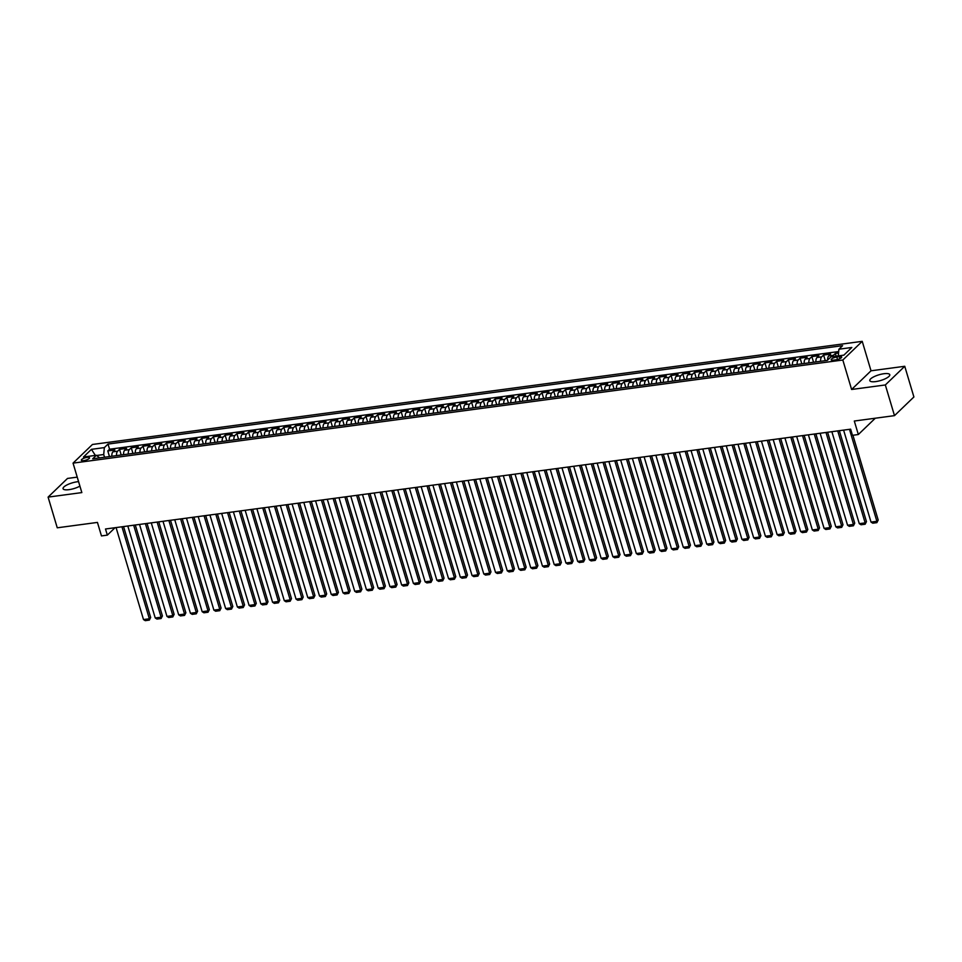 <?xml version="1.0" encoding="UTF-8"?>
<svg xmlns="http://www.w3.org/2000/svg" width="962" height="962" viewBox="0 0 962 962"><rect width="100%" height="100%" fill="white"/><g stroke="black" fill="none" stroke-linecap="round" stroke-linejoin="round"><path stroke-width="1.44" d="M78.571 481.649A10.426 2.97 -16.6 0 0 77.152 481.794A10.426 2.97 -16.6 0 0 63.071 488.708A10.426 2.97 -16.6 0 0 68.963 489.67A10.426 2.97 -16.6 0 0 79.906 486.135M875.697 381.601A10.426 2.97 -16.6 0 0 889.778 374.687A10.426 2.97 -16.6 0 0 883.886 373.725A10.426 2.97 -16.6 0 0 869.804 380.639A10.426 2.97 -16.6 0 0 875.697 381.601M83.754 460.618A4.281 1.215 -16.6 0 0 89.526 457.78A4.281 1.215 -16.6 0 0 87.109 457.383A4.281 1.215 -16.6 0 0 81.337 460.221A4.281 1.215 -16.6 0 0 83.754 460.618M77.225 477.14L67.508 478.439L48.1 497.113L57.251 527.801L97.439 522.414L101.467 535.918L107.335 535.137L115.043 527.717M862.229 341.342L92.46 444.468L73.052 463.131L842.82 360.016L862.229 341.342L871.019 370.803L851.611 389.478L885.341 384.956L904.749 366.281L871.019 370.803M904.749 366.281L913.9 396.969L894.492 415.644L854.304 421.031L858.332 434.523L875.288 418.217M885.341 384.956L894.492 415.644M838.563 353.03L835.329 353.463L836.134 356.18M827.633 360.065A5.351 2.477 -97.6 0 1 828.715 355.928L830.627 354.088L823.592 355.038L825.276 360.678M815.908 361.928A5.351 2.477 82.4 0 1 816.978 357.503L818.902 355.663L811.856 356.601L813.539 362.241M804.172 363.504A5.351 2.477 82.4 0 1 805.254 359.079L807.166 357.239L800.119 358.177L801.803 363.816M792.435 365.079A5.351 2.477 82.4 0 1 793.518 360.654L795.43 358.802L788.383 359.752L790.067 365.392M780.711 366.642A5.351 2.477 82.4 0 1 781.781 362.217L783.693 360.377L776.659 361.315L778.33 366.967M768.975 368.218A5.351 2.477 82.4 0 1 770.045 363.792L771.957 361.952L764.922 362.89L766.606 368.53M757.238 369.793A5.351 2.477 82.4 0 1 758.309 365.368L760.221 363.516L753.186 364.466L754.869 370.105M745.502 371.356A5.351 2.477 82.4 0 1 746.572 366.931L748.496 365.091L741.449 366.041L743.133 371.681M733.765 372.931A5.351 2.477 82.4 0 1 734.848 368.506L736.76 366.666L729.713 367.604L731.397 373.256M722.029 374.507A5.351 2.477 82.4 0 1 723.111 370.081L725.023 368.242L717.977 369.18L719.66 374.819M710.305 376.082A5.351 2.477 82.4 0 1 711.375 371.657L713.287 369.805L706.252 370.755L707.936 376.395M698.568 377.645A5.351 2.477 82.4 0 1 699.639 373.22L701.551 371.38L694.516 372.33L696.199 377.97M686.832 379.22A5.351 2.477 82.4 0 1 687.902 374.795L689.814 372.955L682.779 373.893L684.463 379.533M675.096 380.796A5.351 2.477 82.4 0 1 676.166 376.37L678.09 374.531L671.043 375.469L672.727 381.108M663.359 382.359A5.351 2.477 82.4 0 1 664.441 377.934L666.353 376.094L659.307 377.044L660.99 382.684M651.635 383.934A5.351 2.477 82.4 0 1 652.705 379.509L654.617 377.669L647.582 378.607L649.254 384.259M639.898 385.509A5.351 2.477 82.4 0 1 640.969 381.084L642.881 379.244L635.846 380.182L637.529 385.822M628.162 387.085A5.351 2.477 82.4 0 1 629.232 382.66L631.144 380.808L624.11 381.758L625.793 387.397M616.426 388.648A5.351 2.477 82.4 0 1 617.496 384.223L619.42 382.383L612.373 383.333L614.057 388.973M604.689 390.223A5.351 2.477 82.4 0 1 605.759 385.798L607.683 383.958L600.637 384.896L602.32 390.536M592.953 391.799A5.351 2.477 82.4 0 1 594.035 387.373L595.947 385.534L588.9 386.471L590.584 392.111M581.228 393.362A5.351 2.477 82.4 0 1 582.299 388.937L584.211 387.097L577.176 388.047L578.847 393.686M569.492 394.937A5.351 2.477 82.4 0 1 570.562 390.512L572.474 388.672L565.44 389.61L567.123 395.262M557.756 396.512A5.351 2.477 82.4 0 1 558.826 392.087L560.738 390.247L553.703 391.185L555.387 396.825M546.019 398.088A5.351 2.477 82.4 0 1 547.089 393.662L549.013 391.811L541.967 392.761L543.65 398.4M534.283 399.651A5.351 2.477 82.4 0 1 535.365 395.226L537.277 393.386L530.23 394.336L531.914 399.976M522.546 401.226A5.351 2.477 82.4 0 1 523.629 396.801L525.541 394.961L518.494 395.899L520.177 401.539M510.822 402.801A5.351 2.477 82.4 0 1 511.892 398.376L513.804 396.536L506.77 397.474L508.441 403.114M499.086 404.377A5.351 2.477 82.4 0 1 500.156 399.952L502.068 398.1L495.033 399.05L496.717 404.689M487.349 405.94A5.351 2.477 82.4 0 1 488.419 401.515L490.331 399.675L483.297 400.613L484.98 406.265M475.613 407.515A5.351 2.477 82.4 0 1 476.683 403.09L478.607 401.25L471.56 402.188L473.244 407.828M463.876 409.09A5.351 2.477 82.4 0 1 464.959 404.665L466.871 402.825L459.824 403.763L461.507 409.403M452.14 410.654A5.351 2.477 82.4 0 1 453.222 406.229L455.134 404.389L448.088 405.339L449.771 410.978M440.416 412.229A5.351 2.477 82.4 0 1 441.486 407.804L443.398 405.964L436.363 406.902L438.035 412.554M428.679 413.804A5.351 2.477 82.4 0 1 429.749 409.379L431.661 407.539L424.627 408.477L426.31 414.117M416.943 415.38A5.351 2.477 82.4 0 1 418.013 410.954L419.925 409.103L412.89 410.052L414.574 415.692M405.206 416.943A5.351 2.477 82.4 0 1 406.277 412.518L408.201 410.678L401.154 411.628L402.837 417.267M393.47 418.518A5.351 2.477 82.4 0 1 394.552 414.093L396.464 412.253L389.418 413.191L391.101 418.831M381.734 420.093A5.351 2.477 82.4 0 1 382.816 415.668L384.728 413.828L377.681 414.766L379.365 420.406M370.009 421.657A5.351 2.477 82.4 0 1 371.079 417.231L372.991 415.392L365.957 416.342L367.64 421.981M358.273 423.232A5.351 2.477 82.4 0 1 359.343 418.807L361.255 416.967L354.22 417.905L355.904 423.557M346.536 424.807A5.351 2.477 82.4 0 1 347.607 420.382L349.519 418.542L342.484 419.48L344.168 425.12M334.8 426.382A5.351 2.477 82.4 0 1 335.87 421.957L337.794 420.105L330.748 421.055L332.431 426.695M323.064 427.946A5.351 2.477 82.4 0 1 324.146 423.52L326.058 421.681L319.011 422.631L320.695 428.27M311.339 429.521A5.351 2.477 82.4 0 1 312.409 425.096L314.321 423.256L307.287 424.194L308.958 429.834M299.603 431.096A5.351 2.477 82.4 0 1 300.673 426.671L302.585 424.831L295.55 425.769L297.234 431.409M287.866 432.672A5.351 2.477 82.4 0 1 288.937 428.234L290.849 426.394L283.814 427.344L285.498 432.984M276.13 434.235A5.351 2.477 82.4 0 1 277.2 429.81L279.124 427.97L272.078 428.908L273.761 434.559M264.394 435.81A5.351 2.477 82.4 0 1 265.464 431.385L267.388 429.545L260.341 430.483L262.025 436.123M252.657 437.385A5.351 2.477 82.4 0 1 253.74 432.96L255.651 431.108L248.605 432.058L250.288 437.698M240.933 438.949A5.351 2.477 82.4 0 1 242.003 434.523L243.915 432.684L236.88 433.634L238.552 439.273M229.196 440.524A5.351 2.477 82.4 0 1 230.267 436.099L232.179 434.259L225.144 435.197L226.828 440.849M217.46 442.099A5.351 2.477 82.4 0 1 218.53 437.674L220.442 435.834L213.408 436.772L215.091 442.412M205.724 443.674A5.351 2.477 82.4 0 1 206.794 439.249L208.718 437.397L201.671 438.347L203.355 443.987M193.987 445.238A5.351 2.477 82.4 0 1 195.07 440.812L196.982 438.973L189.935 439.923L191.618 445.562M182.251 446.813A5.351 2.477 82.4 0 1 183.333 442.388L185.245 440.548L178.198 441.486L179.882 447.126M170.527 448.388A5.351 2.477 82.4 0 1 171.597 443.963L173.509 442.123L166.474 443.061L168.146 448.701M158.79 449.951A5.351 2.477 82.4 0 1 159.86 445.526L161.772 443.686L154.738 444.636L156.421 450.276M147.054 451.527A5.351 2.477 82.4 0 1 148.124 447.102L150.036 445.262L143.001 446.2L144.685 451.851M135.317 453.102A5.351 2.477 82.4 0 1 136.388 448.677L138.312 446.837L131.265 447.775L132.948 453.415M123.581 454.677A5.351 2.477 82.4 0 1 124.663 450.252L126.575 448.4L119.528 449.35L121.212 454.99M858.332 434.523L852.464 435.317L850.636 429.172L105.495 528.992L107.335 535.137M839.345 356.661L836.76 357.01A4.149 1.178 -16.6 0 0 831.168 359.752A4.149 1.178 -16.6 0 0 833.513 360.137L836.098 359.788A4.149 1.178 -16.6 0 0 841.69 357.046A4.149 1.178 -16.6 0 0 839.345 356.661L839.934 358.646M99.591 457.888L96.368 455.279L92.701 458.814L827.272 360.413L830.94 356.878L843.854 355.146L851.827 347.474L838.912 349.206L842.592 345.671L108.021 444.071L104.341 447.607L103.716 454.533L96.633 455.483M96.368 455.279L83.466 457.01L91.438 449.338L104.341 447.607M832.647 356.649A5.351 2.477 -97.6 0 1 833.417 355.303L835.329 353.463M838.696 351.551L109.56 449.23L107.792 450.925L109.476 456.565M111.845 456.241A5.351 2.477 82.4 0 1 112.927 451.815L114.839 449.975L107.792 450.925M116.546 455.615A5.351 2.477 -97.6 0 1 117.617 451.19L119.528 449.35M128.283 454.04A5.351 2.477 -97.6 0 1 129.353 449.615L131.265 447.775M140.007 452.477A5.351 2.477 -97.6 0 1 141.089 448.051L143.001 446.2M151.743 450.901A5.351 2.477 -97.6 0 1 152.826 446.476L154.738 444.636M163.48 449.326A5.351 2.477 -97.6 0 1 164.55 444.901L166.474 443.061M175.216 447.751A5.351 2.477 -97.6 0 1 176.286 443.326L178.198 441.486M186.953 446.188A5.351 2.477 -97.6 0 1 188.023 441.762L189.935 439.923M198.689 444.612A5.351 2.477 -97.6 0 1 199.759 440.187L201.671 438.347M210.413 443.037A5.351 2.477 -97.6 0 1 211.496 438.612L213.408 436.772M222.15 441.474A5.351 2.477 -97.6 0 1 223.232 437.049L225.144 435.197M233.886 439.899A5.351 2.477 -97.6 0 1 234.956 435.473L236.88 433.634M245.623 438.323A5.351 2.477 -97.6 0 1 246.693 433.898L248.605 432.058M257.359 436.748A5.351 2.477 -97.6 0 1 258.429 432.323L260.341 430.483M269.095 435.185A5.351 2.477 -97.6 0 1 270.166 430.76L272.078 428.908M280.82 433.609A5.351 2.477 -97.6 0 1 281.902 429.184L283.814 427.344M292.556 432.034A5.351 2.477 -97.6 0 1 293.626 427.609L295.55 425.769M304.293 430.459A5.351 2.477 -97.6 0 1 305.363 426.034L307.287 424.194M316.029 428.896A5.351 2.477 -97.6 0 1 317.099 424.47L319.011 422.631M327.765 427.32A5.351 2.477 -97.6 0 1 328.836 422.895L330.748 421.055M339.49 425.745A5.351 2.477 -97.6 0 1 340.572 421.32L342.484 419.48M351.226 424.182A5.351 2.477 -97.6 0 1 352.308 419.757L354.22 417.905M362.963 422.607A5.351 2.477 -97.6 0 1 364.033 418.181L365.957 416.342M374.699 421.031A5.351 2.477 -97.6 0 1 375.769 416.606L377.681 414.766M386.435 419.456A5.351 2.477 -97.6 0 1 387.506 415.031L389.418 413.191M398.172 417.893A5.351 2.477 -97.6 0 1 399.242 413.468L401.154 411.628M409.896 416.318A5.351 2.477 -97.6 0 1 410.978 411.892L412.89 410.052M421.633 414.742A5.351 2.477 -97.6 0 1 422.715 410.317L424.627 408.477M433.369 413.179A5.351 2.477 -97.6 0 1 434.439 408.754L436.363 406.902M445.105 411.604A5.351 2.477 -97.6 0 1 446.176 407.179L448.088 405.339M456.842 410.028A5.351 2.477 -97.6 0 1 457.912 405.603L459.824 403.763M468.578 408.453A5.351 2.477 -97.6 0 1 469.648 404.028L471.56 402.188M480.303 406.89A5.351 2.477 -97.6 0 1 481.385 402.465L483.297 400.613M492.039 405.315A5.351 2.477 -97.6 0 1 493.121 400.889L495.033 399.05M503.775 403.739A5.351 2.477 -97.6 0 1 504.846 399.314L506.77 397.474M515.512 402.176A5.351 2.477 -97.6 0 1 516.582 397.751L518.494 395.899M527.248 400.601A5.351 2.477 -97.6 0 1 528.318 396.176L530.23 394.336M538.985 399.026A5.351 2.477 -97.6 0 1 540.055 394.6L541.967 392.761M550.709 397.45A5.351 2.477 -97.6 0 1 551.791 393.025L553.703 391.185M562.445 395.887A5.351 2.477 -97.6 0 1 563.528 391.462L565.44 389.61M574.182 394.312A5.351 2.477 -97.6 0 1 575.252 389.887L577.176 388.047M585.918 392.736A5.351 2.477 -97.6 0 1 586.988 388.311L588.9 386.471M597.655 391.161A5.351 2.477 -97.6 0 1 598.725 386.736L600.637 384.896M609.391 389.598A5.351 2.477 -97.6 0 1 610.461 385.173L612.373 383.333M621.115 388.023A5.351 2.477 -97.6 0 1 622.198 383.597L624.11 381.758M632.852 386.447A5.351 2.477 -97.6 0 1 633.922 382.022L635.846 380.182M644.588 384.884A5.351 2.477 -97.6 0 1 645.658 380.459L647.582 378.607M656.324 383.309A5.351 2.477 -97.6 0 1 657.395 378.884L659.307 377.044M668.061 381.734A5.351 2.477 -97.6 0 1 669.131 377.308L671.043 375.469M679.785 380.158A5.351 2.477 -97.6 0 1 680.868 375.733L682.779 373.893M691.522 378.595A5.351 2.477 -97.6 0 1 692.604 374.17L694.516 372.33M703.258 377.02A5.351 2.477 -97.6 0 1 704.328 372.595L706.252 370.755M714.994 375.445A5.351 2.477 -97.6 0 1 716.065 371.019L717.977 369.18M726.731 373.881A5.351 2.477 -97.6 0 1 727.801 369.456L729.713 367.604M738.467 372.306A5.351 2.477 -97.6 0 1 739.537 367.881L741.449 366.041M750.192 370.731A5.351 2.477 -97.6 0 1 751.274 366.306L753.186 364.466M761.928 369.155A5.351 2.477 -97.6 0 1 763.01 364.73L764.922 362.89M773.664 367.592A5.351 2.477 -97.6 0 1 774.735 363.167L776.659 361.315M785.401 366.017A5.351 2.477 -97.6 0 1 786.471 361.592L788.383 359.752M797.137 364.442A5.351 2.477 -97.6 0 1 798.207 360.016L800.119 358.177M808.874 362.878A5.351 2.477 -97.6 0 1 809.944 358.441L811.856 356.601M820.598 361.303A5.351 2.477 -97.6 0 1 821.68 356.878L823.592 355.038M851.611 389.478L842.82 360.016M48.1 497.113L81.842 492.592L73.052 463.131M104.509 457.227L103.716 454.533M838.299 355.892L838.912 349.206M109.56 449.23L108.021 444.071M91.438 449.338L95.358 455.411M849.47 429.329L876.887 521.308L878.198 520.045L852.921 435.257M843.602 430.122L871.019 522.089L876.887 521.308L876.875 522.643L872.774 523.196L871.019 522.089M878.198 520.045L876.875 522.643M837.734 430.904L865.151 522.883L866.461 521.62L839.357 430.687M831.865 431.685L859.282 523.665L865.151 522.883L865.139 524.218L861.038 524.771L859.282 523.665M866.461 521.62L865.139 524.218M825.997 432.479L853.414 524.458L854.725 523.196L827.621 432.263M820.129 433.261L847.558 525.24L853.414 524.458L853.414 525.793L849.302 526.334L847.558 525.24M854.725 523.196L853.414 525.793M814.261 434.054L841.69 526.022L843.001 524.759L815.884 433.826M808.405 434.836L835.822 526.815L841.69 526.022L841.678 527.356L837.565 527.91L835.822 526.815M843.001 524.759L841.678 527.356M802.536 435.618L829.953 527.597L831.264 526.334L804.16 435.401M796.668 436.411L824.085 528.378L829.953 527.597L829.941 528.932L825.829 529.485L824.085 528.378M831.264 526.334L829.941 528.932M790.8 437.193L818.217 529.172L819.528 527.91L792.423 436.976M784.932 437.975L812.349 529.954L818.217 529.172L818.205 530.507L814.105 531.06L812.349 529.954M819.528 527.91L818.205 530.507M779.064 438.768L806.481 530.735L807.791 529.485L780.687 438.552M773.195 439.55L800.612 531.529L806.481 530.735L806.469 532.07L802.368 532.623L800.612 531.529M807.791 529.485L806.469 532.07M767.327 440.331L794.744 532.311L796.055 531.048L768.951 440.115M761.459 441.125L788.876 533.104L794.744 532.311L794.732 533.645L790.632 534.199L788.876 533.104M796.055 531.048L794.732 533.645M755.591 441.907L783.008 533.886L784.331 532.623L757.214 441.69M749.723 442.7L777.152 534.668L783.008 533.886L783.008 535.221L778.895 535.774L777.152 534.668M784.331 532.623L783.008 535.221M743.854 443.482L771.283 535.461L772.594 534.199L745.478 443.266M737.998 444.264L765.415 536.243L771.283 535.461L771.271 536.796L767.159 537.337L765.415 536.243M772.594 534.199L771.271 536.796M732.13 445.057L759.547 537.024L760.858 535.762L733.753 444.841M726.262 445.839L753.679 537.818L759.547 537.024L759.535 538.359L755.423 538.912L753.679 537.818M760.858 535.762L759.535 538.359M720.394 446.621L747.811 538.6L749.121 537.337L722.017 446.404M714.525 447.414L741.942 539.381L747.811 538.6L747.799 539.935L743.698 540.488L741.942 539.381M749.121 537.337L747.799 539.935M708.657 448.196L736.074 540.175L737.385 538.912L710.281 447.979M702.789 448.977L730.206 540.957L736.074 540.175L736.062 541.51L731.962 542.063L730.206 540.957M737.385 538.912L736.062 541.51M696.921 449.771L724.338 541.738L725.649 540.488L698.544 449.555M691.053 450.553L718.47 542.532L724.338 541.738L724.326 543.085L720.225 543.626L718.47 542.532M725.649 540.488L724.326 543.085M685.184 451.334L712.614 543.314L713.924 542.051L686.808 451.118M679.316 452.128L706.745 544.107L712.614 543.314L712.601 544.648L708.489 545.201L706.745 544.107M713.924 542.051L712.601 544.648M673.448 452.91L700.877 544.889L702.188 543.626L675.071 452.693M667.592 453.703L695.009 545.67L700.877 544.889L700.865 546.224L696.753 546.777L695.009 545.67M702.188 543.626L700.865 546.224M661.724 454.485L689.141 546.464L690.451 545.201L663.347 454.268M655.856 455.267L683.273 547.246L689.141 546.464L689.129 547.799L685.016 548.34L683.273 547.246M690.451 545.201L689.129 547.799M649.987 456.06L677.404 548.027L678.715 546.765L651.611 455.844M644.119 456.842L671.536 548.821L677.404 548.027L677.392 549.362L673.292 549.915L671.536 548.821M678.715 546.765L677.392 549.362M638.251 457.623L665.668 549.603L666.979 548.34L639.874 457.407M632.383 458.417L659.8 550.384L665.668 549.603L665.656 550.937L661.555 551.491L659.8 550.384M666.979 548.34L665.656 550.937M626.515 459.199L653.932 551.178L655.242 549.915L628.138 458.982M620.646 459.98L648.063 551.96L653.932 551.178L653.919 552.513L649.819 553.066L648.063 551.96M655.242 549.915L653.919 552.513M614.778 460.774L642.207 552.753L643.518 551.491L616.401 460.557M608.91 461.556L636.339 553.535L642.207 552.753L642.195 554.088L638.083 554.629L636.339 553.535M643.518 551.491L642.195 554.088M603.054 462.349L630.471 554.316L631.781 553.054L604.665 462.121M597.186 463.131L624.603 555.11L630.471 554.316L630.459 555.651L626.346 556.204L624.603 555.11M631.781 553.054L630.459 555.651M591.317 463.912L618.734 555.892L620.045 554.629L592.941 463.696M585.449 464.706L612.866 556.673L618.734 555.892L618.722 557.226L614.61 557.78L612.866 556.673M620.045 554.629L618.722 557.226M579.581 465.488L606.998 557.467L608.309 556.204L581.204 465.271M573.713 466.269L601.13 558.249L606.998 557.467L606.986 558.802L602.885 559.343L601.13 558.249M608.309 556.204L606.986 558.802M567.845 467.063L595.262 559.03L596.572 557.78L569.468 466.847M561.976 467.845L589.393 559.824L595.262 559.03L595.25 560.365L591.149 560.918L589.393 559.824M596.572 557.78L595.25 560.365M556.108 468.626L583.525 560.605L584.836 559.343L557.732 468.41M550.24 469.42L577.657 561.399L583.525 560.605L583.513 561.94L579.413 562.493L577.657 561.399M584.836 559.343L583.513 561.94M544.372 470.202L571.801 562.181L573.111 560.918L545.995 469.985M538.504 470.983L565.933 562.962L571.801 562.181L571.789 563.516L567.676 564.069L565.933 562.962M573.111 560.918L571.789 563.516M532.647 471.777L560.064 563.756L561.375 562.493L534.259 471.56M526.779 472.558L554.196 564.538L560.064 563.756L560.052 565.091L555.94 565.632L554.196 564.538M561.375 562.493L560.052 565.091M520.911 473.352L548.328 565.319L549.639 564.057L522.534 473.124M515.043 474.134L542.46 566.113L548.328 565.319L548.316 566.654L544.203 567.207L542.46 566.113M549.639 564.057L548.316 566.654M509.175 474.915L536.592 566.895L537.902 565.632L510.798 474.699M503.306 475.709L530.723 567.676L536.592 566.895L536.58 568.229L532.479 568.782L530.723 567.676M537.902 565.632L536.58 568.229M497.438 476.491L524.855 568.47L526.166 567.207L499.062 476.274M491.57 477.272L518.987 569.251L524.855 568.47L524.843 569.805L520.743 570.358L518.987 569.251M526.166 567.207L524.843 569.805M485.702 478.066L513.119 570.033L514.429 568.782L487.325 477.849M479.834 478.848L507.263 570.827L513.119 570.033L513.119 571.368L509.006 571.921L507.263 570.827M514.429 568.782L513.119 571.368M473.965 479.629L501.394 571.608L502.705 570.346L475.589 479.413M468.109 480.423L495.526 572.402L501.394 571.608L501.382 572.943L497.27 573.496L495.526 572.402M502.705 570.346L501.382 572.943M462.241 481.204L489.658 573.184L490.969 571.921L463.864 480.988M456.373 481.998L483.79 573.965L489.658 573.184L489.646 574.518L485.533 575.072L483.79 573.965M490.969 571.921L489.646 574.518M450.505 482.78L477.922 574.759L479.232 573.496L452.128 482.563M444.636 483.561L472.053 575.541L477.922 574.759L477.91 576.094L473.809 576.635L472.053 575.541M479.232 573.496L477.91 576.094M438.768 484.355L466.185 576.322L467.496 575.06L440.392 484.139M432.9 485.137L460.317 577.116L466.185 576.322L466.173 577.657L462.073 578.21L460.317 577.116M467.496 575.06L466.173 577.657M427.032 485.918L454.449 577.897L455.76 576.635L428.655 485.702M421.164 486.712L448.581 578.679L454.449 577.897L454.437 579.232L450.336 579.785L448.581 578.679M455.76 576.635L454.437 579.232M415.295 487.493L442.712 579.473L444.035 578.21L416.919 487.277M409.427 488.275L436.856 580.254L442.712 579.473L442.712 580.808L438.6 581.361L436.856 580.254M444.035 578.21L442.712 580.808M403.559 489.069L430.988 581.048L432.299 579.785L405.182 488.852M397.703 489.85L425.12 581.83L430.988 581.048L430.976 582.383L426.863 582.924L425.12 581.83M432.299 579.785L430.976 582.383M391.835 490.632L419.252 582.611L420.562 581.349L393.458 490.416M385.966 491.426L413.383 583.405L419.252 582.611L419.24 583.946L415.127 584.499L413.383 583.405M420.562 581.349L419.24 583.946M380.098 492.207L407.515 584.187L408.826 582.924L381.722 491.991M374.23 493.001L401.647 584.968L407.515 584.187L407.503 585.521L403.403 586.074L401.647 584.968M408.826 582.924L407.503 585.521M368.362 493.783L395.779 585.762L397.09 584.499L369.985 493.566M362.494 494.564L389.911 586.543L395.779 585.762L395.767 587.097L391.666 587.638L389.911 586.543M397.09 584.499L395.767 587.097M356.625 495.358L384.042 587.325L385.353 586.062L358.249 495.141M350.757 496.139L378.174 588.119L384.042 587.325L384.03 588.66L379.93 589.213L378.174 588.119M385.353 586.062L384.03 588.66M344.889 496.921L372.318 588.9L373.629 587.638L346.512 496.705M339.021 497.715L366.45 589.682L372.318 588.9L372.306 590.235L368.193 590.788L366.45 589.682M373.629 587.638L372.306 590.235M333.153 498.496L360.582 590.476L361.892 589.213L334.776 498.28M327.296 499.278L354.713 591.257L360.582 590.476L360.57 591.81L356.457 592.364L354.713 591.257M361.892 589.213L360.57 591.81M321.428 500.072L348.845 592.051L350.156 590.788L323.052 499.855M315.56 500.853L342.977 592.832L348.845 592.051L348.833 593.386L344.721 593.927L342.977 592.832M350.156 590.788L348.833 593.386M309.692 501.647L337.109 593.614L338.42 592.351L311.315 501.418M303.824 502.429L331.241 594.408L337.109 593.614L337.097 594.949L332.996 595.502L331.241 594.408M338.42 592.351L337.097 594.949M297.955 503.21L325.372 595.189L326.683 593.927L299.579 502.994M292.087 504.004L319.504 595.971L325.372 595.189L325.36 596.524L321.26 597.077L319.504 595.971M326.683 593.927L325.36 596.524M286.219 504.785L313.636 596.765L314.947 595.502L287.842 504.569M280.351 505.567L307.768 597.546L313.636 596.765L313.624 598.099L309.523 598.641L307.768 597.546M314.947 595.502L313.624 598.099M274.483 506.361L301.912 598.328L303.222 597.077L276.106 506.144M268.614 507.142L296.043 599.122L301.912 598.328L301.9 599.663L297.787 600.216L296.043 599.122M303.222 597.077L301.9 599.663M262.758 507.924L290.175 599.903L291.486 598.641L264.37 507.708M256.89 508.718L284.307 600.697L290.175 599.903L290.163 601.238L286.051 601.791L284.307 600.697M291.486 598.641L290.163 601.238M251.022 509.499L278.439 601.478L279.75 600.216L252.645 509.283M245.154 510.281L272.571 602.26L278.439 601.478L278.427 602.813L274.314 603.366L272.571 602.26M279.75 600.216L278.427 602.813M239.285 511.075L266.702 603.054L268.013 601.791L240.909 510.858M233.417 511.856L260.834 603.835L266.702 603.054L266.69 604.389L262.59 604.93L260.834 603.835M268.013 601.791L266.69 604.389M227.549 512.65L254.966 604.617L256.277 603.354L229.172 512.433M221.681 513.431L249.098 605.411L254.966 604.617L254.954 605.952L250.854 606.505L249.098 605.411M256.277 603.354L254.954 605.952M215.813 514.213L243.23 606.192L244.54 604.93L217.436 513.997M209.944 515.007L237.361 606.974L243.23 606.192L243.218 607.527L239.117 608.08L237.361 606.974M244.54 604.93L243.218 607.527M204.076 515.788L231.505 607.768L232.816 606.505L205.7 515.572M198.208 516.57L225.637 608.549L231.505 607.768L231.493 609.102L227.381 609.655L225.637 608.549M232.816 606.505L231.493 609.102M192.352 517.364L219.769 609.331L221.08 608.08L193.963 517.147M186.484 518.145L213.901 610.124L219.769 609.331L219.757 610.678L215.644 611.219L213.901 610.124M221.08 608.08L219.757 610.678M180.615 518.927L208.032 610.906L209.343 609.643L182.239 518.71M174.747 519.72L202.164 611.7L208.032 610.906L208.02 612.241L203.908 612.794L202.164 611.7M209.343 609.643L208.02 612.241M168.879 520.502L196.296 612.481L197.607 611.219L170.502 520.286M163.011 521.296L190.428 613.263L196.296 612.481L196.284 613.816L192.184 614.369L190.428 613.263M197.607 611.219L196.284 613.816M157.143 522.077L184.56 614.057L185.87 612.794L158.766 521.861M151.274 522.859L178.691 614.838L184.56 614.057L184.548 615.391L180.447 615.933L178.691 614.838M185.87 612.794L184.548 615.391M145.406 523.653L172.823 615.62L174.134 614.357L147.03 523.436M139.538 524.434L166.967 616.414L172.823 615.62L172.823 616.955L168.711 617.508L166.967 616.414M174.134 614.357L172.823 616.955M133.67 525.216L161.099 617.195L162.41 615.933L135.293 524.999M127.814 526.01L155.231 617.977L161.099 617.195L161.087 618.53L156.974 619.083L155.231 617.977M162.41 615.933L161.087 618.53M121.946 526.791L149.363 618.77L150.673 617.508L123.569 526.575M116.077 527.573L143.494 619.552L149.363 618.77L149.35 620.105L145.238 620.658L143.494 619.552M150.673 617.508L149.35 620.105M828.715 355.928L833.417 355.303M112.927 451.815L117.617 451.19M124.663 450.252L129.353 449.615M136.388 448.677L141.089 448.051M148.124 447.102L152.826 446.476M159.86 445.526L164.55 444.901M171.597 443.963L176.286 443.326M183.333 442.388L188.023 441.762M195.07 440.812L199.759 440.187M206.794 439.249L211.496 438.612M218.53 437.674L223.232 437.049M230.267 436.099L234.956 435.473M242.003 434.523L246.693 433.898M253.74 432.96L258.429 432.323M265.464 431.385L270.166 430.76M277.2 429.81L281.902 429.184M288.937 428.234L293.626 427.609M300.673 426.671L305.363 426.034M312.409 425.096L317.099 424.47M324.146 423.52L328.836 422.895M335.87 421.957L340.572 421.32M347.607 420.382L352.308 419.757M359.343 418.807L364.033 418.181M371.079 417.231L375.769 416.606M382.816 415.668L387.506 415.031M394.552 414.093L399.242 413.468M406.277 412.518L410.978 411.892M418.013 410.954L422.715 410.317M429.749 409.379L434.439 408.754M441.486 407.804L446.176 407.179M453.222 406.229L457.912 405.603M464.959 404.665L469.648 404.028M476.683 403.09L481.385 402.465M488.419 401.515L493.121 400.889M500.156 399.952L504.846 399.314M511.892 398.376L516.582 397.751M523.629 396.801L528.318 396.176M535.365 395.226L540.055 394.6M547.089 393.662L551.791 393.025M558.826 392.087L563.528 391.462M570.562 390.512L575.252 389.887M582.299 388.937L586.988 388.311M594.035 387.373L598.725 386.736M605.759 385.798L610.461 385.173M617.496 384.223L622.198 383.597M629.232 382.66L633.922 382.022M640.969 381.084L645.658 380.459M652.705 379.509L657.395 378.884M664.441 377.934L669.131 377.308M676.166 376.37L680.868 375.733M687.902 374.795L692.604 374.17M699.639 373.22L704.328 372.595M711.375 371.657L716.065 371.019M723.111 370.081L727.801 369.456M734.848 368.506L739.537 367.881M746.572 366.931L751.274 366.306M758.309 365.368L763.01 364.73M770.045 363.792L774.735 363.167M781.781 362.217L786.471 361.592M793.518 360.654L798.207 360.016M805.254 359.079L809.944 358.441M816.978 357.503L821.68 356.878M837.505 359.511L836.76 357.01"/></g></svg>
